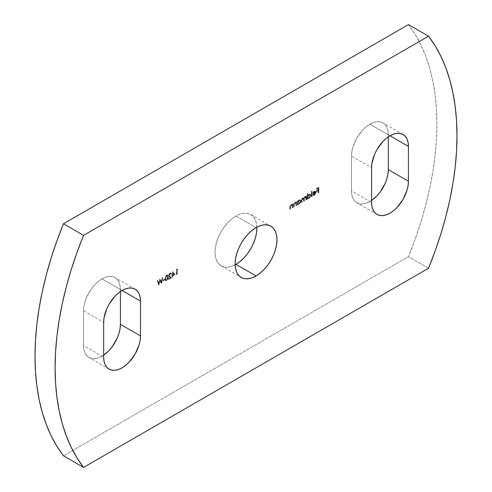 <?xml version="1.0" encoding="UTF-8"?>
<svg xmlns="http://www.w3.org/2000/svg" width="492" height="492" viewBox="0 0 492 492"><rect width="100%" height="100%" fill="white"/><g stroke="black" fill="none" stroke-linecap="round" stroke-linejoin="round"><path stroke-width="0.37" stroke-dasharray="2.46 1.84" d="M101.985 278.872A26.051 15.043 120 0 0 83.566 310.778L103.664 322.377L83.566 310.778L83.566 345.581L83.923 349.529L84.968 352.912L86.672 355.605L88.96 357.506L91.752 358.539L94.938 358.668L98.394 357.881L103.664 355.163A26.051 15.043 120 0 1 88.96 357.506A26.051 15.043 120 0 1 83.566 345.581L103.664 357.186L83.566 345.581L83.566 310.778L83.923 306.424L84.968 301.824L86.672 297.168L91.752 288.361L94.938 284.56L98.394 281.356L101.985 278.872L122.084 290.471L101.985 278.872L105.583 277.205L109.033 276.418L112.219 276.547L115.011 277.58A26.051 15.043 120 0 0 101.985 278.872M369.916 124.181A26.051 15.043 120 0 0 351.497 156.087L371.595 167.686L351.497 156.087L351.497 190.89L351.854 194.838L352.899 198.221L354.603 200.914L356.891 202.815L359.683 203.854L362.868 203.977L366.325 203.196L371.595 200.472A26.051 15.043 120 0 1 356.891 202.815A26.051 15.043 120 0 1 351.497 190.89L371.595 202.495L351.497 190.89L351.497 156.087L351.854 151.733L352.899 147.139L356.891 137.932L362.868 129.87L366.325 126.665L369.916 124.181L390.015 135.786L369.916 124.181L373.514 122.514L376.97 121.733L380.15 121.856L382.942 122.889A26.051 15.043 120 0 0 369.916 124.181M256.867 227.175A29.6 17.091 120 0 0 250.754 214.561A29.6 17.091 120 0 0 235.951 216.031L256.049 227.63L235.951 216.031L231.867 218.848L227.944 222.495L224.321 226.818L221.154 231.652L218.546 236.818L216.615 242.113L215.422 247.335L215.022 252.285L215.422 256.769L216.615 260.612L218.546 263.675L221.154 265.834L224.321 267.008L227.944 267.156L231.867 266.264L235.951 264.37M408.434 24.6L414.977 34.089L420.709 44.532L425.605 55.879L429.645 68.081L432.806 81.075L435.082 94.796L436.447 109.193L436.902 124.181L436.447 139.697L435.082 155.669L432.806 172.016L429.645 188.664L425.605 205.527L420.709 222.532L414.977 239.598L408.434 256.639L63.474 455.801L408.434 256.639A270.883 156.394 120 0 0 408.434 24.6M168.848 275.256L169.912 273.607L170.54 273.577L170.841 274.253L171.234 274.019L171.001 273.208L170.355 272.949L168.842 274.13L168.621 276.129L170.46 277.488L168.393 278.681L168.393 279.204L171.407 277.463L169.143 275.95L168.848 275.256L171.407 277.463L168.393 279.204L168.393 278.681L170.46 277.488L168.455 275.446L169.789 273.152L170.798 273.035L171.234 274.019L170.841 274.253L170.533 273.577L169.814 273.663L170.872 273.767L171.173 274.444L170.841 274.253L171.573 274.216L171.136 273.232L169.789 273.152L170.127 273.343L168.787 275.637L168.455 275.446L169.346 276.762L170.792 277.679L168.393 278.681L168.731 279.394L168.393 279.204L168.731 279.394L171.739 277.66L168.848 275.256L169.187 275.446L170.146 273.86L169.814 273.663L168.848 275.256M172.71 275.532L174.814 274.315L172.397 271.645L172.317 275.237L171.806 275.532L171.806 276.055L172.317 275.76L172.317 276.941L172.71 276.713L172.71 275.532L172.71 276.713L172.317 276.941L172.317 275.76L171.806 276.055L172.317 275.237L172.317 271.695L175.152 274.511L172.397 271.645L172.729 271.842L172.317 271.695L172.649 271.885L172.649 275.428L171.806 275.532L172.138 276.246L171.806 276.055L172.649 275.95L172.317 275.76L172.649 275.95L172.649 277.131L172.317 276.941L173.049 276.904L172.71 275.532L175.152 274.511L174.814 274.315L172.71 275.532M305.415 196.48L306.202 196.941L305.083 196.868L304.056 198.368L302.869 198.147L301.774 200.558L301.774 202.587L302.168 202.353L302.168 200.33L302.937 198.565L303.638 198.504L303.988 201.308L304.382 201.074L304.382 199.174L305.157 197.286L305.852 197.23L306.202 200.029L305.864 199.832L306.264 199.604L306.264 195.865L305.864 196.745L305.261 196.486L304.407 196.935L303.718 198.171L302.9 197.809L301.947 198.485L301.467 199.727L301.436 202.39L301.836 202.163L301.94 199.174L302.605 198.374L303.49 198.504L303.65 201.111L304.05 200.884L304.105 198.104L304.819 197.095L305.784 197.409L305.864 199.832L305.52 197.034L304.819 197.095L304.05 198.983L304.05 200.884L303.65 201.111L303.306 198.307L302.605 198.374L301.836 200.133L301.836 202.163L301.436 202.39L301.436 200.367L302.531 197.956L303.718 198.171L304.751 196.677L305.864 196.745L306.264 195.865L306.264 199.604L306.602 199.801L306.602 196.062L305.864 196.093L306.202 196.941L305.415 196.48L305.864 196.745M307.906 198.399L307.506 199.272L307.506 194.026L307.906 193.799L307.906 196.031L307.574 193.602L307.906 196.031L309.216 194.481L308.884 194.291L310.409 194.352L310.889 195.066L310.796 196.246L309.874 197.833L308.177 198.547L309.228 198.344L310.919 195.429L310.434 194.365L309.216 194.481L307.906 196.031L307.574 193.602L307.174 193.836L307.174 199.082L307.574 198.202L308.521 198.325L309.542 197.636L310.575 195.047L309.529 194.057L308.14 194.918L307.574 195.834L308.884 194.291L310.101 194.168L310.581 195.232L308.896 198.153L307.574 198.202L307.174 199.082L307.174 193.836L307.906 193.799L307.174 193.836L307.506 194.026L307.506 199.272L307.174 199.082L307.906 199.045L307.574 198.202L308.041 198.491L307.574 198.202M318.139 192.753L318.533 192.52L318.533 187.403L316.374 188.651L316.374 189.174L318.139 188.159L318.139 189.734L316.374 190.748L316.374 191.277L318.139 190.256L318.139 192.753L318.139 190.256L316.374 191.277L316.374 190.748L318.139 189.734L318.139 188.159L316.374 189.174L316.374 188.651L318.533 187.403L318.533 192.52L318.871 192.716L318.871 187.6L318.533 187.403L318.871 187.6L316.374 188.651L316.713 189.371L316.374 189.174L318.472 188.35L318.139 188.159L318.472 189.924L316.374 190.748L316.713 191.468L316.374 191.277L318.472 190.453L318.139 190.256L318.472 190.453L318.472 192.944L318.139 192.753L318.871 192.716L318.139 192.753M256.885 228.116L256.48 223.632L255.293 219.783L253.355 216.72L250.754 214.561L247.581 213.387L243.964 213.245L240.035 214.137L235.951 216.031A29.6 17.091 120 0 0 216.615 242.113A29.6 17.091 120 0 0 221.154 265.834A29.6 17.091 120 0 0 235.133 264.825M382.942 122.889A26.051 15.043 120 0 1 388.336 134.814L390.015 135.786L388.336 134.814L388.336 136.838L387.985 130.872L386.933 127.49L385.236 124.79L382.942 122.889L403.04 134.494M115.011 277.58A26.051 15.043 120 0 1 120.405 289.505L122.084 290.471L120.405 289.505L120.405 291.528L120.054 285.563L119.002 282.174L117.305 279.481L115.011 277.58L135.109 289.185M313.035 194.512L313.373 194.709L313.017 195.127L314.511 195.293L316.141 192.427L315.772 191.394L314.505 191.431L313.201 192.919L312.851 194.42L315.747 192.747L315.409 192.556L314.689 194.254L312.684 194.93L313.951 195.219L315.347 193.873L315.803 192.071L315.181 191.05L313.441 191.843L312.531 193.866L312.512 194.229L315.409 192.556L312.512 194.229L312.863 192.723L314.167 191.234L315.433 191.203L315.809 192.237L314.179 195.103L312.684 194.93L313.035 194.512L314.566 194.807L312.684 194.93L313.33 195.447L312.684 194.93M311.375 196.652L311.774 196.425L311.774 191.179L311.375 191.406L311.375 196.652L311.375 191.406L311.774 191.179L311.774 196.425L312.113 196.615L312.113 191.37L311.774 191.179L312.113 191.37L311.375 191.406L311.713 191.597L311.713 196.849L311.375 196.652L312.113 196.615L311.375 196.652M297.967 204.137L297.568 205.01L297.568 201.271L297.967 201.043L297.967 201.738L297.629 200.853L297.967 201.738L299.277 200.219L298.939 200.029L300.846 200.496L300.698 202.409L298.915 204.26L297.967 204.137L299.29 204.088L300.975 201.167L300.495 200.103L299.277 200.219L297.967 201.738L297.629 200.853L297.236 201.08L297.236 204.82L297.629 203.94L298.576 204.063L299.603 203.374L300.52 201.794L300.612 200.607L299.585 199.795L298.201 200.644L297.629 201.542L298.939 200.029L300.157 199.912L300.643 200.97L298.952 203.891L297.629 203.94L297.236 204.82L297.236 201.08L297.967 201.043L297.236 201.08L297.568 201.271L297.568 205.01L297.236 204.82L297.967 204.783L297.629 203.94L298.103 204.229L297.629 203.94M295.864 203.251L294.763 202.901L295.102 203.091L294.265 204.309L293.927 204.118L294.265 204.309L294.216 205.189L293.884 204.998L294.216 206.947L293.884 206.757L294.216 206.947L293.816 207.175L293.484 205.072L293.816 205.269L294.038 203.842L295.028 202.673L294.696 202.483L296.264 202.704L295.028 202.673L293.816 205.269L293.816 207.175L294.216 206.947L294.265 204.309L295.102 203.091L296.202 203.448L296.264 205.767L295.926 205.576L296.325 205.342L296.325 201.603L295.926 202.507L295.391 202.267L294.364 202.716L293.521 204.383L293.484 206.984L293.884 206.757L293.97 203.934L294.763 202.901L295.84 203.165L295.926 205.576L295.569 202.833L296.202 203.448L294.763 202.901L293.927 204.118L293.884 206.757L293.484 206.984L293.484 205.072L294.696 202.483L295.926 202.507L296.325 201.603L296.325 205.342L296.658 205.539L296.658 201.8L295.926 201.837L296.264 202.028L296.264 202.704L295.926 202.507M292.119 205.416L291.012 205.066L291.35 205.256L290.514 206.474L290.182 206.283L290.514 206.474L290.464 207.353L290.132 207.163L290.464 209.112L290.132 208.922L290.464 209.112L290.071 209.34L289.733 207.237L290.071 207.433L290.292 206.007L291.282 204.838L290.944 204.647L292.512 204.869L291.282 204.838L290.071 207.433L290.071 209.34L290.464 209.112L290.514 206.474L291.35 205.256L292.451 205.613L292.512 207.931L292.18 207.741L292.574 207.507L292.574 203.768L292.18 204.672L291.639 204.432L290.618 204.881L289.77 206.548L289.733 209.149L290.132 208.922L290.219 206.099L291.012 205.066L292.088 205.33L292.18 207.741L291.817 204.998L292.451 205.613L291.012 205.066L290.182 206.283L290.132 208.922L289.733 209.149L289.733 207.237L290.944 204.647L292.18 204.672L292.574 203.768L292.574 207.507L292.912 207.704L292.912 203.965L292.18 204.002L292.512 204.192L292.512 204.869L292.18 204.672M176.862 269.727L177.538 269.333L177.28 268.958L176.462 269.432L176.462 274.548L176.862 274.315L176.862 269.727L176.862 274.315L176.462 274.548L176.462 269.432L177.28 268.958L177.876 269.524L177.28 268.958L177.618 269.149L176.462 269.432L176.794 269.622L176.794 274.739L176.462 274.548L177.194 274.511L176.862 274.315L177.194 274.511L177.194 269.917L176.862 269.727L177.876 269.524L176.862 269.727M164.986 278.613L165.127 279.874L165.779 280.588L167.335 279.61L167.993 277.267L167.495 274.985L166.13 275.329L165.041 277.685L164.986 278.613L166.517 275.04L167.44 274.948L168 276.879L166.517 280.422L166.85 280.612L168.332 277.07L167.778 275.145L166.517 275.04L166.85 275.231L165.324 278.81L164.986 278.613L165.902 280.704L166.85 280.612L165.564 280.508L164.986 278.613M162.883 280.68L164.592 279.696L164.592 279.173L162.883 280.151L162.883 280.68L162.883 280.151L164.592 279.173L164.925 279.887L164.925 279.364L162.883 280.151L163.221 280.87L162.883 280.68L164.925 279.887L162.883 280.68M161.198 283.361L162.434 277.531L162.022 277.765L161.155 282.021L159.863 279.013L158.541 283.503L157.668 280.28L157.262 280.514L158.516 284.911L159.845 280.225L161.198 283.361L159.845 280.225L158.455 284.942L157.262 280.514L157.668 280.28L158.541 283.503L159.863 279.013L161.155 282.021L162.022 277.765L162.434 277.531L161.253 283.324L161.585 283.521L162.766 277.722L162.022 277.765L162.354 277.962L161.487 282.211L159.808 279.044L160.14 279.241L158.873 283.7L158.006 280.471L157.262 280.514L158.455 284.942L158.848 285.102L158.516 284.911L158.848 285.102L160.183 280.422L159.845 280.225L161.198 283.361M428.526 268.238L408.434 256.639L428.526 268.238M318.871 187.6L316.713 188.842L316.713 189.371L318.472 188.35L318.472 189.924L316.713 190.945L316.713 191.468L318.472 190.453L318.472 192.944L318.871 192.716L318.871 187.6M313.017 195.127L314.283 195.416L315.686 194.069L316.122 192.108L315.433 191.203M315.772 191.394L314.167 191.234L314.505 191.431L313.201 192.919L312.863 192.723L313.201 192.919L312.851 194.42L312.512 194.229L312.851 194.42L315.747 192.747L314.566 194.807L314.228 194.611L315.409 192.556L315.661 193.325L314.794 194.648L313.871 195.004L313.373 194.709M315.317 191.769L315.366 192.12L314.985 191.579L314.148 191.708L312.912 193.54L313.244 193.731L314.708 191.788L315.704 192.31L313.244 193.731L312.912 193.54L315.366 192.12L315.704 192.31L313.244 193.731L314.486 191.898L315.317 191.769L315.704 192.31L314.985 191.579L315.704 192.31M315.366 192.12L312.912 193.54L313.73 192.028L314.985 191.579M312.113 191.37L311.713 191.597L311.713 196.849L312.113 196.615L312.113 191.37M307.906 197.181L308.287 198.018L309.468 197.722L310.415 196.29L310.384 195.09L309.708 194.764L308.958 195.115L307.906 197.181L309.21 194.943L308.878 194.752L307.574 196.991L307.924 197.809L309.216 197.895L308.263 198.005L307.906 197.181M308.878 197.704L310.181 195.465L310.52 195.662L309.216 197.895L307.783 197.698L307.666 196.357L308.878 194.752L310.144 194.844L310.52 195.662L309.806 194.648L308.878 194.752L309.794 194.641L310.083 196.099L308.878 197.704M306.202 196.941L306.602 196.062L306.602 199.801L305.864 199.832L306.202 200.029L306.018 197.378L304.819 197.095L305.157 197.286L304.382 199.174L304.05 198.983L304.382 201.074L303.65 201.111L303.988 201.308L303.828 198.694L302.605 198.374L302.937 198.565L302.168 200.33L301.836 200.133L302.168 202.353L301.436 202.39L301.774 202.587L301.436 200.367L301.774 200.558L301.965 199.242L302.869 198.147L302.531 197.956L304.056 198.368L303.718 198.171L304.056 198.368L305.083 196.868L304.751 196.677L305.753 196.671M304.056 198.368L303.718 198.171M297.967 202.919L298.343 203.756L299.523 203.46L300.477 202.028L300.446 200.834L299.763 200.502L299.013 200.859L297.967 202.919L299.271 200.687L298.933 200.49L297.629 202.729L297.986 203.547L299.271 203.633L298.318 203.743L297.967 202.919M298.939 203.442L300.243 201.21L300.581 201.4L299.271 203.633L297.844 203.436L297.721 202.095L298.933 200.49L300.2 200.582L300.581 201.4L299.868 200.385L298.933 200.49L299.856 200.379L300.138 201.837L298.939 203.442M296.264 202.704L296.658 201.8L296.658 205.539L295.926 205.576L296.264 205.767L296.202 203.448M292.512 204.869L292.912 203.965L292.912 207.704L292.18 207.741L292.512 207.931L292.451 205.613M177.618 269.149L176.794 269.622L176.794 274.739L177.194 274.511L177.194 269.917L177.876 269.524L177.618 269.149M172.729 271.842L172.649 275.428L172.138 275.723L172.138 276.246L172.649 275.95L172.649 277.131L173.049 276.904L173.049 275.723L175.152 274.511L172.729 271.842M173.049 275.2L173.049 272.974L174.371 274.438L172.71 275.003L174.371 274.438L173.049 275.2L173.049 272.974L174.371 274.438L172.71 272.783L173.049 272.974L172.71 272.783L172.71 275.003L173.049 275.2M172.71 272.783L174.033 274.241L172.71 275.003L172.71 272.783M171.173 274.444L171.462 273.626L170.687 273.14L169.039 274.585L168.959 276.32L170.792 277.679L168.731 278.872L168.731 279.394L171.739 277.66L169.205 275.674L170.054 273.915L170.878 273.773L171.173 274.444M168.332 277.07L167.489 280.053L166.659 280.711L165.822 280.649L165.337 278.349L166.112 275.914L167.046 275.139L167.815 275.169L168.332 277.07M166.837 275.766L165.761 277.851L165.841 279.634L166.314 280.206L167.403 279.542L167.907 278.017L167.766 276.012L166.837 275.766L167.508 275.711L167.938 277.297L167.175 275.514L166.505 275.575L166.837 275.766L166.505 275.575L165.386 278.386L165.718 278.577L166.837 275.766M165.552 279.573L165.386 278.386L165.89 279.763L165.386 278.386L165.583 276.891L166.247 275.766L167.071 275.471L167.938 277.297L166.837 280.096L165.552 279.573L166.837 280.096L166.505 279.899L167.6 277.107L167.071 279.345L165.835 279.96L166.173 280.151L165.89 279.763M164.925 279.364L163.221 280.348L163.221 280.87L164.925 279.887L164.925 279.364M162.766 277.722L162.354 277.962L161.487 282.211L160.201 279.204L158.873 283.7L158.006 280.471L157.6 280.711L158.793 285.132L160.183 280.422L161.585 283.521L162.766 277.722M250.754 214.561L270.846 226.166M221.154 265.834L241.246 277.439M376.989 214.42L356.891 202.815M109.058 369.111L88.96 357.506M315.04 191.603L315.372 191.8M310.101 194.168L310.434 194.365M307.924 197.809L308.263 198.005M309.806 194.648L310.144 194.844M305.637 196.554L305.969 196.751M303.306 198.307L303.638 198.504M305.52 197.034L305.852 197.23M300.157 199.912L300.495 200.103M297.986 203.547L298.318 203.743M299.868 200.385L300.2 200.582M170.533 273.577L170.872 273.767M170.798 273.035L171.136 273.232M167.44 274.948L167.778 275.145M165.564 280.508L165.902 280.704M167.175 275.514L167.508 275.711"/><path stroke-width="0.74" d="M103.664 322.377A26.051 15.043 -60 0 1 122.084 290.471L118.486 292.955L115.03 296.159L109.058 304.222L106.764 308.767L104.015 318.023L103.664 322.377L103.664 357.186L104.015 361.128L105.067 364.511L106.764 367.21L109.058 369.111L111.85 370.144L115.03 370.267L118.486 369.486L122.084 367.819L125.675 365.335L129.132 362.13L135.109 354.068L139.101 344.861L140.146 340.267L140.503 335.913L140.503 301.11L140.146 297.162L139.101 293.779L137.397 291.086L135.109 289.185L132.317 288.146L129.132 288.023L125.675 288.804L122.084 290.471A26.051 15.043 -60 0 1 135.109 289.185A26.051 15.043 -60 0 1 140.503 301.11L122.084 290.471L140.503 301.11L140.503 335.913A26.051 15.043 -60 0 1 129.132 362.13A26.051 15.043 -60 0 1 109.058 369.111A26.051 15.043 -60 0 1 103.664 357.186L103.664 322.377M371.595 167.686A26.051 15.043 -60 0 1 390.015 135.786L386.417 138.264L382.967 141.475L376.989 149.531L374.695 154.082L371.946 163.332L371.595 167.686L371.595 202.495L371.946 206.437L372.998 209.826L374.695 212.519L376.989 214.42L379.781 215.453L382.967 215.582L386.417 214.795L390.015 213.128L393.606 210.644L397.062 207.44L403.04 199.377L407.032 190.176L408.077 185.576L408.434 181.222L408.434 146.419L408.077 142.471L407.032 139.088L405.328 136.395L403.04 134.494L400.248 133.461L397.062 133.332L393.606 134.119L390.015 135.786A26.051 15.043 -60 0 1 403.04 134.494A26.051 15.043 -60 0 1 408.434 146.419L390.015 135.786L408.434 146.419L408.434 181.222A26.051 15.043 -60 0 1 397.062 207.44A26.051 15.043 -60 0 1 376.989 214.42A26.051 15.043 -60 0 1 371.595 202.495L371.595 167.686M235.133 264.825A29.6 17.091 120 0 0 235.951 264.37L256.049 275.969A29.6 17.091 -60 0 1 241.246 277.439A29.6 17.091 -60 0 1 236.707 253.718A29.6 17.091 -60 0 1 256.049 227.63L251.965 230.453L248.036 234.094L244.419 238.417L241.246 243.257L238.645 248.423L236.707 253.718L235.52 258.94L235.114 263.884L235.52 268.368L236.707 272.217L238.645 275.28L241.246 277.439L244.419 278.613L248.036 278.755L251.965 277.863L256.049 275.969L260.133 273.152L264.056 269.505L267.679 265.182L270.846 260.348L273.454 255.182L275.385 249.887L276.578 244.665L276.978 239.715L276.578 235.231L275.385 231.388L273.454 228.325L270.846 226.166L267.679 224.992L264.056 224.844L260.133 225.736L256.049 227.63A29.6 17.091 -60 0 1 270.846 226.166A29.6 17.091 -60 0 1 275.385 249.887A29.6 17.091 -60 0 1 256.049 275.969L235.951 264.37A29.6 17.091 120 0 0 256.867 227.175M63.474 455.801L56.931 446.312L51.199 435.869L46.297 424.522L42.257 412.321L39.096 399.326L36.826 385.599L35.461 371.208L35.006 356.214L35.461 340.698L36.826 324.726L39.096 308.379L42.257 291.738L46.297 274.868L51.199 257.863L56.931 240.803L63.474 223.762L408.434 24.6L428.526 36.199A270.883 156.394 -60 0 1 428.526 268.238L83.566 467.4A270.883 156.394 -60 0 1 83.566 235.361L63.474 223.762A270.883 156.394 120 0 0 63.474 455.801L83.566 467.4L428.526 268.238L435.069 251.197L440.801 234.137L445.703 217.132L449.743 200.262L452.904 183.621L455.174 167.274L456.539 151.302L456.994 135.786L456.539 120.792L455.174 106.401L452.904 92.674L449.743 79.679L445.703 67.478L440.801 56.131L435.069 45.688L428.526 36.199L83.566 235.361L63.474 223.762L408.434 24.6L428.526 36.199L83.566 235.361L77.023 252.402L71.291 269.468L66.395 286.473L62.355 303.336L59.194 319.984L56.918 336.331L55.553 352.303L55.098 367.819L55.553 382.807L56.918 397.204L59.194 410.925L62.355 423.919L66.395 436.121L71.291 447.468L77.023 457.911L83.566 467.4L63.474 455.801M235.951 264.37L240.035 261.547L243.964 257.906L247.581 253.583L250.754 248.743L253.355 243.577L255.293 238.282L256.48 233.06L256.885 228.116M371.595 200.472L376.97 195.841L380.15 192.034L385.236 183.233L386.933 178.571L387.985 173.977L388.336 169.623L388.336 136.838L388.336 169.623L408.434 181.222L388.336 169.623A26.051 15.043 120 0 1 371.595 200.472M103.664 355.163L109.033 350.525L112.219 346.725L117.305 337.918L119.002 333.262L120.054 328.668L120.405 324.314L120.405 291.528L120.405 324.314L140.503 335.913L120.405 324.314A26.051 15.043 120 0 1 103.664 355.163"/></g></svg>
